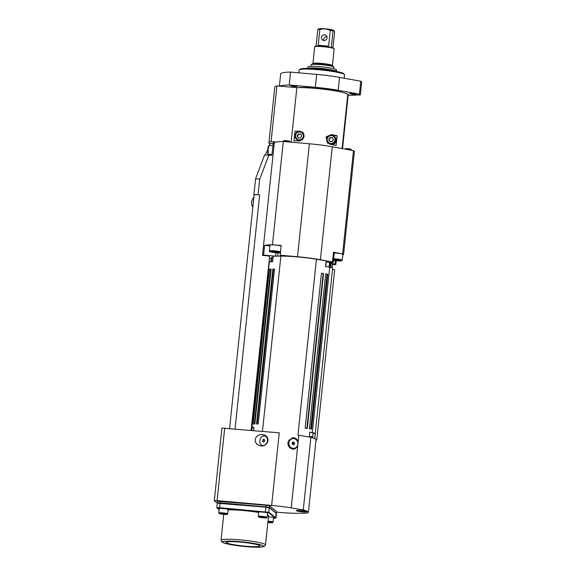 <?xml version="1.0" encoding="UTF-8"?>
<svg xmlns="http://www.w3.org/2000/svg" width="576" height="576" viewBox="0 0 576 576"><rect width="100%" height="100%" fill="white"/><g stroke="black" fill="none" stroke-linecap="round" stroke-linejoin="round"><path stroke-width="0.86" d="M276.926 85.903L271.08 141.574A45.266 4.752 -174 0 0 268.927 142.762L274.781 87.091A45.266 4.752 6 0 1 276.926 85.903L296.863 87.66L291.132 142.178M273.197 256.241L275.645 256.154A6.523 0.684 6 0 1 275.602 256.147L263.57 255.089L264.586 245.405A40.788 4.277 6 0 1 272.448 244.757L283.298 141.487A40.788 4.277 -174 0 0 276.055 142.013L271.08 141.574M342.094 148.558L347.803 94.234A28.555 2.995 6 0 0 326.333 89.568A28.555 2.995 6 0 0 296.863 87.66M299.11 140.947L302.508 139.651L304.193 136.339L303.221 132.869L300.125 131.27A28.555 2.995 -174 0 0 294.998 131.17L293.983 140.854A28.555 2.995 6 0 1 299.11 140.947M331.409 134.597L326.066 136.901L327.485 142.97L330.394 144.281A28.555 2.995 6 0 1 336.118 145.433L337.14 135.749A28.555 2.995 -174 0 0 331.409 134.597L332.294 135.317M299.592 140.94A4.486 4.406 129.1 0 1 297.281 139.99L295.042 135.583C294.343 133.51 299.65 129.694 302.285 132.494A4.486 4.406 -50.9 0 0 295.042 135.59A4.486 4.406 -50.9 0 0 302.875 138.758A4.486 4.406 -50.9 0 0 302.285 132.494L302.933 133.027A4.486 4.406 129.1 0 1 303.955 134.222M300.665 131.674A4.896 4.802 129.1 0 1 302.846 132.451M294.998 131.17L299.16 131.537M345.996 93.384L346.774 93.449M289.238 85.01L290.592 72.101L316.67 74.398A30.996 3.254 6 0 1 339.566 77.378L360.763 81.245L359.41 94.154L338.213 90.288A30.996 3.254 -174 0 0 315.31 87.307L289.238 85.01A40.788 4.277 -174 0 0 279.835 86.162M348.127 95.4L360.346 94.918L361.699 82.008A40.788 4.277 -174 0 0 360.763 81.245M290.592 72.101A40.788 4.277 -174 0 0 280.67 73.843L279.382 86.119M275.587 518.321L275.926 517.939L269.064 512.366L219.578 507.665L216.814 507.715L217.102 508.09L268.711 512.662L275.573 518.234L273.449 518.357M217.325 503.251L265.853 507.175L269.539 507.852L276.394 513.533M276.149 513.108L269.258 507.499L265.932 506.894L220.133 502.862L217.31 503.165M217.526 501.314L266.054 505.246L269.748 505.915L276.595 511.596M217.476 503.028L220.082 502.826L265.889 506.858L269.575 507.528L276.271 513.252M332.395 264.744L335.815 264.614L335.081 264.01A6.523 0.684 6 0 1 332.51 263.635L332.388 263.65M316.015 439.92L316.778 440.014A33.444 3.506 -174 0 0 316.793 439.992L334.685 269.755A8.158 0.857 6 0 1 332.51 269.381M308.822 436.961L297.958 435.132A29.369 3.082 6 0 1 298.836 435.276L310.903 437.314A32.63 3.427 6 0 1 313.963 438.278A32.63 3.427 6 0 1 314.107 438.336A8.158 0.857 6 0 1 314.748 438.336L332.64 268.099A33.444 3.506 -174 0 0 329.71 267.163L325.562 266.479L326.153 260.834L325.814 266.522M326.29 261.994A4.486 0.468 6 0 1 329.544 262.793L329.098 267.062M300.694 510.905L300.65 511.33L299.297 510.984L300.276 510.862L303.962 511.423L300.65 511.33M303.019 511.186L302.983 511.553M276.581 512.136L280.282 512.46A29.369 3.082 -174 0 0 297.835 513.274L307.202 513.122A32.63 3.427 -174 0 0 308.405 512.359A32.63 3.427 -174 0 0 303.271 509.926L291.204 507.888A29.369 3.082 -174 0 0 271.627 505.433L217.066 500.63L214.301 500.674L217.318 503.158M302.407 511.841A5.299 0.554 6 0 1 296.359 510.653A5.299 0.554 6 0 1 301.687 510.653A5.299 0.554 6 0 1 306.9 511.762A5.299 0.554 6 0 1 302.407 511.841M271.75 257.306L272.916 257.357M263.57 255.089A40.788 4.277 -174 0 0 262.476 255.391L268.618 255.931L269.575 257.004L251.093 430.337M269.489 257.803L271.433 259.142M219.074 509.702L216.828 507.751M268.452 516.787A4.486 0.468 6 0 1 269.402 516.881A4.486 0.468 6 0 1 273.514 517.788L273.053 522.144A4.486 0.468 -174 0 0 268.942 521.237A4.486 0.468 -174 0 0 267.991 521.143M267.142 517.342C267.192 517.759 266.774 517.961 265.896 517.946L260.604 517.514L258.336 516.809L258.674 512.05A4.486 0.468 6 0 1 262.721 511.999A4.486 0.468 6 0 1 267.595 512.986L267.142 517.342A4.486 0.468 -174 0 0 262.267 516.355A4.486 0.468 -174 0 0 258.214 516.406A4.486 0.468 -174 0 0 258.235 516.456M227.664 513.864C227.714 514.289 227.297 514.49 226.418 514.469L221.126 514.037L218.837 513.302L219.197 508.572A4.486 0.468 6 0 1 223.301 508.529A4.486 0.468 6 0 1 228.118 509.508L227.664 513.864A4.486 0.468 -174 0 0 222.84 512.885A4.486 0.468 -174 0 0 218.736 512.928A4.486 0.468 -174 0 0 218.75 512.971M228.074 509.94A22.349 2.347 6 0 1 243.058 510.502A22.349 2.347 6 0 1 258.631 512.489M267.43 514.62A22.349 2.347 6 0 1 268.582 515.513L265.5 544.882A22.349 2.347 -174 0 0 239.976 539.87A22.349 2.347 -174 0 0 221.04 540.209L222.156 542.239L228.154 544.133L246.175 546.653L259.898 547.2L264.413 546.43L265.5 544.882M245.599 546.192A16.97 1.778 6 0 1 226.224 542.39A16.97 1.778 6 0 1 243.281 542.39A16.97 1.778 6 0 1 259.97 545.933A16.97 1.778 6 0 1 245.599 546.192M324.547 34.819A2.858 2.801 129.1 0 1 326.426 39.413A2.858 2.801 129.1 0 1 321.646 36.59A2.858 2.801 129.1 0 1 324.547 34.819M326.923 36.684A2.858 2.801 -50.9 0 0 323.856 40.457M332.518 65.959L332.395 65.57A9.792 1.03 6 0 0 322.769 63.526A9.792 1.03 6 0 0 312.926 63.526L314.683 46.822A9.792 1.03 6 0 1 314.748 46.721L315.194 46.368A9.382 0.986 6 0 1 315.468 46.246A9.382 0.986 6 0 1 319.435 46.087A9.382 0.986 6 0 1 326.959 46.75A9.382 0.986 6 0 1 332.323 47.729L331.783 47.47M318.679 29.254L317.801 29.556L316.145 45.331L315.468 46.246M317.801 29.556A9.382 0.986 6 0 1 319.86 29.477L318.204 45.252L319.262 46.08M319.86 29.477C323.46 28.519 326.923 28.822 330.257 30.391L328.601 46.166L327.161 46.771M314.748 46.721A9.792 1.03 6 0 1 324.526 46.829A9.792 1.03 6 0 1 334.109 48.758L333.749 48.319A9.382 0.986 6 0 0 332.323 47.729L331.387 46.678L333.043 30.895L333.893 30.578L334.606 32.162L332.95 47.916M330.257 30.391A9.382 0.986 6 0 1 333.043 30.895M318.24 29.196L319.162 28.8A7.344 0.77 6 0 1 326.405 28.93A7.344 0.77 6 0 1 333.518 30.312L333.893 30.578M314.186 68.674A11.419 1.195 6 0 1 330.098 70.344M312.048 68.551A10.93 1.145 6 0 1 322.207 68.897A10.93 1.145 6 0 1 332.208 70.668M310.99 66.319L311.148 64.807A11.419 1.195 6 0 1 311.227 64.692A11.419 1.195 6 0 1 322.632 64.807A11.419 1.195 6 0 1 333.814 67.061A11.419 1.195 6 0 1 333.864 67.198L333.706 68.71M311.227 64.692L312.12 63.972A10.606 1.116 6 0 1 322.711 64.087A10.606 1.116 6 0 1 333.094 66.182L333.814 67.061M334.109 48.758A9.792 1.03 6 0 1 334.152 48.874L332.395 65.57M333.756 70.819L332.64 70.596L333.756 70.819M336.11 69.775L336.506 69.811L336.341 71.402M336.506 69.811A14.357 1.505 6 0 1 336.535 69.919L336.377 71.41M307.822 68.407L307.973 66.924A14.357 1.505 6 0 1 320.652 66.751A14.357 1.505 6 0 1 336.139 69.509L335.966 71.122A14.357 1.505 -174 0 0 321.12 68.422A14.357 1.505 -174 0 0 307.879 68.407M334.03 70.97L335.966 71.122M343.555 254.664L354.406 151.394A40.788 4.277 -174 0 0 353.477 150.631L342.619 253.908A40.788 4.277 6 0 1 343.555 254.664L342.835 254.693M262.476 255.391L274.349 142.438A40.788 4.277 -174 0 1 276.055 142.013M273.478 142.524L274.334 142.603L273.478 142.524L273.096 143.957L271.908 155.254L264.586 155.038L255.586 178.69L253.894 194.818A4.896 0.511 6 0 1 258.041 194.746L259.646 194.882A6.523 0.684 6 0 0 254.117 194.983L229.579 428.443M267.912 521.87L270.878 522.425L267.869 522.302M269.59 522.065L269.546 522.49M263.981 517.702L260.294 517.14L263.606 517.234L264.96 517.579L263.981 517.702L264.017 517.342M261.691 517.054L261.648 517.478M221.969 428.119L279.259 432.821L271.627 505.433M292.896 444.586A1.224 1.138 80.6 0 0 292.5 442.476L293.206 443.326L292.874 444.564M294.408 444.298L293.198 444.83L292.14 443.966L292.291 442.57L293.494 442.037L294.552 442.901L294.408 444.298L293.22 444.499L293.364 443.095L292.565 442.447M294.552 442.901L293.364 443.095M294.149 448.265L293.378 448.394A4.896 4.55 -99.4 0 1 288.086 444.305A4.896 4.55 -99.4 0 1 291.773 438.732L292.55 438.61A4.896 4.55 -99.4 0 1 297.907 443.39A4.896 4.55 -99.4 0 1 288.857 444.175A4.896 4.55 -99.4 0 1 292.55 438.61M332.028 141.703L329.71 141.494L328.759 139.378L330.134 137.462L332.453 137.664L333.396 139.788L332.028 141.703M328.759 139.378L330.019 141.754M332.762 137.923L330.134 137.462M330.444 137.714L329.076 139.63M328.104 262.289L331.099 262.49A6.523 0.684 6 0 1 333.252 262.526L332.518 261.929L320.4 259.718A30.996 3.254 -174 0 0 297.504 256.738L280.174 255.211L281.059 255.931A6.523 0.684 6 0 1 281.131 256.046A6.523 0.684 6 0 1 281.095 256.111A29.369 3.082 6 0 1 316.447 259.243L326.153 260.834M272.448 244.757L281.189 245.527L280.174 255.211M336.226 260.726L335.815 264.614M332.518 261.929L333.533 252.245L342.619 253.908M269.899 245.873L264.586 245.405M280.519 251.899A5.71 0.598 -174 0 0 274.313 250.819A5.71 0.598 -174 0 0 269.374 250.898L269.978 245.088A5.71 0.598 6 0 1 274.918 245.009A5.71 0.598 6 0 1 281.131 246.089M333.252 262.526L334.274 252.85L333.533 252.245M334.26 252.943A5.71 0.598 6 0 1 340.013 253.534A5.71 0.598 6 0 1 342.871 254.362L342.259 260.172A5.71 0.598 -174 0 0 340.639 259.574A5.71 0.598 -174 0 0 333.648 258.754M335.081 264.01L335.434 260.633M342.151 92.282A24.473 2.57 -174 0 0 320.148 88.459A24.473 2.57 -174 0 0 297.828 87.624M360.346 94.918A40.788 4.277 -174 0 0 359.41 94.154M293.306 85.702L297.158 86.458L293.767 86.458L290.455 85.752L293.306 85.702M352.282 93.506L356.134 94.262L352.742 94.262L349.423 93.557L352.282 93.506M283.298 141.487L309.377 143.784A30.996 3.254 6 0 1 332.273 146.765L353.477 150.631M298.822 72.821L299.11 70.07A22.838 2.398 6 0 1 299.268 69.833A22.838 2.398 6 0 1 321.466 70.006A22.838 2.398 6 0 1 344.297 74.434A22.838 2.398 6 0 1 344.448 74.578A22.838 2.398 6 0 1 344.549 74.844L344.189 78.221M344.448 74.578L343.721 73.699A22.025 2.311 -174 0 0 322.157 69.35A22.025 2.311 -174 0 0 300.154 69.12L299.268 69.833M265.226 154.865L267.761 149.81M258.041 194.746L259.668 179.244L255.593 178.682M269.46 145.354L269.827 144.382A1.634 1.598 129.1 0 1 271.505 143.316L273.161 143.467M268.618 255.931L269.33 256.81M251.352 430.358L269.575 257.004M347.789 94.334L347.947 94.349A28.555 2.995 6 0 1 348.192 94.802L342.533 148.637M347.947 94.349L342.245 148.586M270.31 143.698L269.503 143.525M269.496 143.626A45.266 4.752 -174 0 0 270.043 143.986M328.176 143.453A4.896 4.802 129.1 0 1 327.182 141.703M268.927 142.762A45.266 4.752 -174 0 0 269.352 143.51L270.432 143.604M272.203 251.892L277.762 252.382L272.203 251.892M274.003 251.791L273.953 252.31M276.775 252.151L276.732 252.554M289.843 141.797L289.224 141.034L284.155 140.501L283.385 141.12L286.128 141.098L289.829 142.063M283.327 141.487L283.385 141.12M338.522 260.222L339.221 260.582L337.212 260.582L333.806 259.855L338.522 260.222M337.262 260.05L337.212 260.582M334.541 259.855L334.505 260.222M345.19 149.119L351.374 149.875L350.755 149.119L346.435 148.5L345.046 149.098M351.374 149.875L351.353 150.242M301.068 134.258L298.75 134.057L297.382 135.972L298.332 138.089M298.75 134.057L300.758 134.006L301.702 136.123L300.334 138.038L298.015 137.837L297.072 135.72L298.44 133.805M273.204 256.169L272.606 261.821L269.33 261.842L251.942 427.241L253.958 427.226L253.613 430.56M272.822 269.071L274.493 269.057L258.214 423.972L256.536 423.979L272.822 269.071L274.486 269.186M269.474 269.1L271.145 269.086L254.866 423.994L253.188 424.008L269.474 269.1L271.123 269.338M316.793 439.992A8.158 0.857 6 0 1 316.022 439.877M329.71 267.163L312.329 432.562A33.444 3.506 6 0 1 315.187 433.469L314.683 438.307L313.963 438.278M309.269 436.982L309.773 432.144L312.329 432.562M311.522 429.142L309.398 428.796L325.685 273.888L327.802 274.234L311.522 429.142M307.282 428.45L305.165 428.105L321.444 273.19L323.561 273.542L307.282 428.45M252.094 427.961L251.611 427.896M251.834 430.402L252.137 427.558A3.672 0.382 6 0 1 253.944 427.414M315.187 433.469L313.092 433.375M309.758 432.31A3.672 0.382 6 0 1 313.121 433.051L312.696 437.083A3.672 0.382 -174 0 0 309.334 436.342M310.133 437.184A3.672 0.382 -174 0 0 312.696 437.083M332.064 267.883L332.395 263.585A8.158 0.857 6 0 1 331.063 263.225M330.581 267.408L331.099 262.49M281.095 256.111A29.369 3.082 -174 0 0 280.879 256.111L275.645 256.154M271.31 261.828L271.764 257.551A4.486 0.468 6 0 1 272.945 257.357M321.437 273.29L323.561 273.542M325.663 274.082L327.802 274.234M327.002 274.298L310.745 429.019M323.165 273.571L306.893 428.386M273.413 269.194L257.141 423.979M270.648 269.338L254.39 424.001M255.161 439.654C256.133 435.838 258.847 434.203 263.304 434.75C271.476 436.399 268.006 447.883 259.992 445.702C256.716 444.686 255.103 442.67 255.161 439.654M310.903 437.314L303.271 509.926M314.107 438.336A32.63 3.427 6 0 1 316.037 439.74L308.405 512.359M293.94 437.789C296.035 438.192 297.446 439.466 298.174 441.612L297.641 446.688L294.264 449.071L292.752 449.086C289.512 448.294 287.878 446.162 287.856 442.699L292.399 437.803L293.94 437.789M292.018 437.882A5.71 5.306 -99.4 0 1 297.454 441.418M297.886 444.024A5.71 5.306 -99.4 0 1 293.897 449.114M263.527 435.917A5.71 4.406 103.3 0 1 265.018 435.398M262.26 445.882A5.71 4.406 103.3 0 1 261.389 444.917M264.78 435.938A4.896 3.773 103.3 0 1 267.329 441.569A4.896 3.773 103.3 0 1 262.526 445.464A4.896 3.773 103.3 0 1 259.898 440.222A4.896 3.773 103.3 0 1 264.161 435.859A4.896 3.773 103.3 0 1 264.78 435.938L266.098 436.248A4.896 3.773 103.3 0 1 266.328 436.313M262.627 441.382L262.771 439.985L263.801 439.301L264.679 440.021L264.535 441.418L263.506 442.094L262.627 441.382L264.074 441.72M262.771 439.985L264.636 440.424M220.817 513.655L225.482 514.102L220.817 513.655M222.192 513.576L222.149 514.001M224.518 513.857L224.482 514.224M253.613 199.75A5.63 0.893 95 0 0 253.332 201.809A5.63 0.893 95 0 0 253.174 203.969M253.85 197.496A7.502 7.502 0 0 0 251.662 201.564L251.676 201.665A7.495 0.785 6 0 1 251.698 201.65A7.013 6.149 84.9 0 0 251.647 202.032A7.013 6.149 84.9 0 0 251.618 202.428A7.495 0.785 -174 0 0 251.597 202.442L251.539 202.774A7.502 7.502 0 0 0 252.835 207.137M271.094 259.114L270.806 261.835M277.682 256.133L278.028 252.886M332.359 135.331L337.14 135.749M329.645 144.101A4.486 4.406 129.1 0 1 328.975 143.647L326.736 139.241C326.03 137.167 331.337 133.351 333.979 136.159A4.486 4.406 -50.9 0 0 326.736 139.255A4.486 4.406 -50.9 0 0 334.57 142.416A4.486 4.406 -50.9 0 0 333.979 136.159L334.627 136.685A4.486 4.406 129.1 0 1 332.15 144.605M275.573 518.234L276.113 513.072M276.437 513.101L276.61 511.488M265.392 512.057L265.932 506.894M268.711 512.662L269.258 507.499M265.889 506.858L266.054 505.246M269.575 507.528L269.748 505.915M297.67 510.833A3.996 0.418 6 0 1 303.286 510.998A3.996 0.418 6 0 1 303.926 511.79A3.996 0.418 6 0 1 297.67 510.833M246.154 546.638A20.722 2.174 6 0 1 223.92 541.368A20.722 2.174 6 0 1 259.222 544.478A20.722 2.174 6 0 1 246.154 546.638M318.204 45.252L328.601 46.166M331.387 46.678L332.892 47.894M332.273 146.765L320.4 259.718M309.377 143.784L297.504 256.738M273.096 143.957L274.183 144.05M259.668 179.244L268.898 154.987M267.934 521.683A3.996 0.418 6 0 1 272.513 522.576A3.996 0.418 6 0 1 267.847 522.504L272.498 522.67L273.053 522.144M258.667 516.982A3.996 0.418 6 0 1 264.29 517.147A3.996 0.418 6 0 1 264.924 517.939A3.996 0.418 6 0 1 258.667 516.982M269.28 145.339L268.574 145.814C267.948 147.161 267.667 149.501 267.725 152.834C267.862 153.994 268.121 154.476 268.495 154.274A4.486 0.713 -85 0 1 268.186 149.746A4.486 0.713 -85 0 1 269.28 145.339L272.916 145.656M268.884 145.886A3.996 0.634 95 0 0 267.775 149.71A3.996 0.634 95 0 0 268.2 153.67M327.146 139.234A3.996 3.924 129.1 0 1 333.403 136.332A3.996 3.924 129.1 0 1 332.683 143.179A3.996 3.924 129.1 0 1 327.146 139.234M275.602 256.147L275.962 252.77M339.566 77.378L338.213 90.288M316.67 74.398L315.31 87.307M235.044 428.926L259.646 194.882M300.125 131.27L300.6 131.652M270.007 251.705A5.054 0.533 6 0 1 276.826 251.834A5.054 0.533 6 0 1 278.114 252.886A5.054 0.533 6 0 1 270.007 251.705M333.576 259.481A5.054 0.533 6 0 1 340.106 260.222A5.054 0.533 6 0 1 340.286 260.964A5.054 0.533 6 0 1 333.482 260.33M295.452 135.576A3.996 3.924 129.1 0 1 301.709 132.667A3.996 3.924 129.1 0 1 300.989 139.522A3.996 3.924 129.1 0 1 295.452 135.576M280.879 256.111L262.462 431.338M316.447 259.243L297.958 435.132M332.395 263.585L331.949 267.84M330.422 262.397L329.911 267.214M224.698 428.011L217.066 500.63M298.836 435.276L298.174 441.612M297.641 446.688L291.204 507.888M219.593 508.025L220.133 502.862M220.082 502.826L220.255 501.206M219.19 513.504A3.996 0.418 6 0 1 224.856 513.677A3.996 0.418 6 0 1 225.41 514.462A3.996 0.418 6 0 1 219.19 513.504M275.962 517.997L276.437 513.482M276.473 513.158L276.646 511.546M306.144 511.193C306.194 511.61 305.777 511.812 304.898 511.798L299.606 511.366L297.216 510.25M223.754 514.361L221.04 540.209M268.495 154.274L271.98 154.584M333.482 260.338L339.386 260.964L341.59 260.856L342.259 260.172M273.067 256.19L272.477 261.821M271.627 257.256L271.145 261.828M331.135 262.512L330.624 267.422M221.933 428.062L214.301 500.674M216.814 507.715L217.289 503.194M217.318 502.87L217.49 501.257M262.526 445.464L263.477 445.687M280.728 252.094L279.367 252.871C275.544 253.174 267.732 251.431 269.662 251.561L269.374 250.898"/></g></svg>
